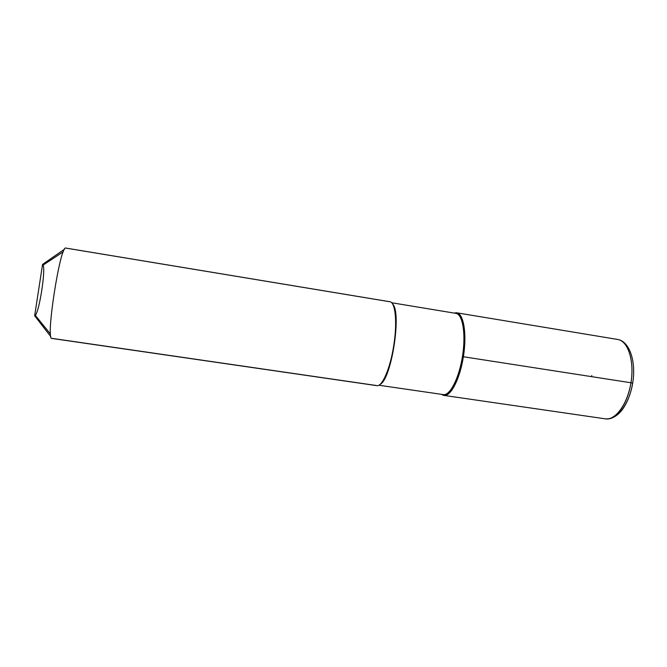 <?xml version="1.0" encoding="UTF-8"?>
<svg xmlns="http://www.w3.org/2000/svg" width="667" height="667" viewBox="0 0 667 667"><rect width="100%" height="100%" fill="white"/><g stroke="black" fill="none" stroke-linecap="round" stroke-linejoin="round"><path stroke-width="1" d="M51.859 338.436C45.273 340.704 60.313 243.914 65.908 248.082L389.987 301.751C395.406 302.318 397.415 322.403 393.822 345.314C390.295 368.242 382.283 386.768 376.947 385.668C382.283 386.768 390.295 368.242 393.822 345.314C397.415 322.403 395.406 302.318 389.987 301.751L65.908 248.082C60.313 243.914 45.273 340.704 51.859 338.436L376.947 385.668L51.859 338.436M442.805 394.53L443.063 395.189C449.841 397.941 459.688 380.048 463.365 356.745C467.15 333.458 463.473 312.806 456.253 312.748L455.661 313.332M443.063 395.189L441.571 394.347L443.872 395.389C450.675 396.69 460.005 378.681 463.465 356.145C467.008 333.617 463.59 313.623 456.703 312.798L454.194 313.09L456.253 312.748C463.473 312.806 467.15 333.458 463.365 356.745C459.688 380.048 449.841 397.941 443.063 395.189L441.571 394.347L443.872 395.389C450.55 396.957 459.938 379.056 463.365 356.745L632.708 383.025C631.132 392.271 628.264 400.25 624.104 406.97C620.835 412.406 614.324 419.476 605.319 418.843C615.474 420.619 627.764 403.818 631.057 382.191C634.484 360.58 627.872 340.845 617.659 339.453L456.703 312.798M50.859 336.702L34.659 315.783L35.301 315.316C39.378 311.247 45.756 270.193 43.105 265.074L42.555 264.407L34.659 315.783L35.301 315.316C39.378 311.247 45.756 270.193 43.105 265.074L42.555 264.407L64.599 249.141M454.194 313.09L456.253 312.748M52.168 338.386L376.313 385.493M389.628 301.717L66.066 248.132M380.223 384.309C391.504 378.839 401.784 312.673 392.705 304.035C401.784 312.673 391.504 378.839 380.223 384.309M443.297 394.597C449.983 395.881 459.138 378.156 462.539 355.995C466.025 333.85 462.681 314.182 455.92 313.373C462.681 314.182 466.025 333.85 462.539 355.995C459.138 378.156 449.983 395.881 443.297 394.597L378.948 385.243L443.297 394.597M591.821 375.546L591.646 376.663M617.659 339.453C629.431 341.271 636.168 361.172 632.8 382.458C629.548 403.777 617.092 420.685 605.319 418.843L443.872 395.389L605.319 418.843C615.316 420.86 627.689 404.177 630.965 382.766M386.393 373.979C392.555 359.513 396.923 331.424 395.439 315.766C396.923 331.424 392.555 359.513 386.393 373.979M391.762 302.76L455.92 313.373L391.762 302.76M35.301 315.316L50.517 334.142L35.301 315.316M43.105 265.074L63.323 251.759L43.105 265.074"/></g></svg>
